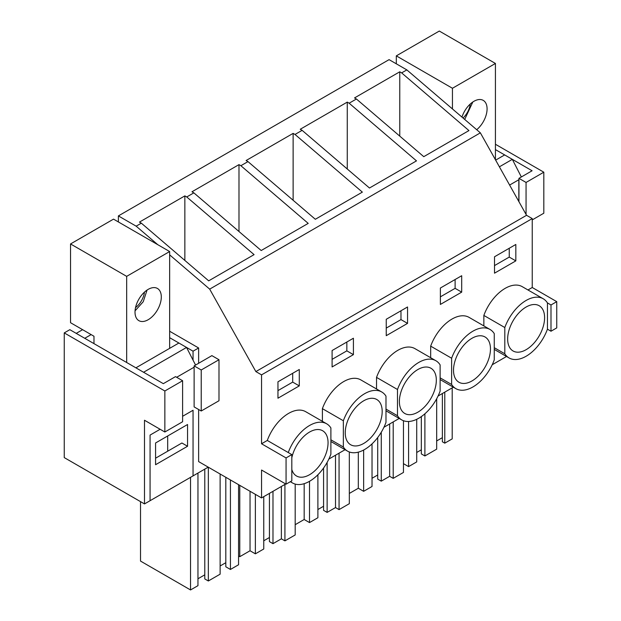 <?xml version="1.0" encoding="UTF-8"?>
<svg xmlns="http://www.w3.org/2000/svg" width="621" height="621" viewBox="0 0 621 621"><rect width="100%" height="100%" fill="white"/><g stroke="black" fill="none" stroke-linecap="round" stroke-linejoin="round"><path stroke-width="0.93" d="M494.254 347.69L504.811 353.784A34.163 19.725 120 0 0 509.049 357.937A34.163 19.725 120 0 0 547.443 329.169L547.443 302.916L550.998 304.973L550.998 331.226L556.75 327.904L556.75 301.651L550.998 304.973M547.443 329.169L550.998 331.226M527.966 289.968L532.236 287.5L556.75 301.651M547.443 302.916A34.163 19.725 120 0 0 543.212 298.763A34.163 19.725 120 0 0 504.811 327.531L504.811 353.784M517.27 314.746A26.121 15.083 120 0 0 513.062 350.974A26.121 15.083 120 0 0 534.984 341.954A26.121 15.083 120 0 0 539.191 305.726A26.121 15.083 120 0 0 517.27 314.746M532.236 287.5L532.236 218.584L526.554 215.301L480.367 132.847L406.84 69.894L389.08 59.639L118.386 215.914L118.386 221.945M506.534 356.485L492.212 364.752M453.346 387.194L438.077 396.004M399.21 418.445L383.941 427.264M345.066 449.705L328.851 459.066M285.707 483.976L261.55 497.926L261.55 470.027L286.064 484.178L286.064 457.925L261.55 443.774L261.55 374.867L255.868 371.583L209.681 289.13L169.649 254.858M483.852 325.909L483.852 315.429L504.811 327.531M543.212 298.763L522.253 286.669A34.163 19.725 120 0 0 483.852 315.429M532.236 218.584L261.55 374.867M290.581 481.57A34.163 19.725 120 0 0 292.499 482.959A34.163 19.725 120 0 0 330.892 454.199L330.892 427.947A34.163 19.725 120 0 0 326.654 423.794L305.695 411.692A34.163 19.725 120 0 0 267.302 440.452L261.55 443.774M277.96 381.799L277.96 398.208L299.275 385.897L299.275 369.495L277.96 381.799M494.51 256.776L494.51 273.178L515.826 260.874L515.826 244.464L494.51 256.776M430.671 357.719L430.671 346.138L451.63 358.239L451.63 384.492A34.163 19.725 120 0 0 455.861 388.645A34.163 19.725 120 0 0 494.254 359.877L494.254 333.624A34.163 19.725 120 0 0 490.023 329.472A34.163 19.725 120 0 0 451.63 358.239M490.023 329.472L469.065 317.37A34.163 19.725 120 0 0 430.671 346.138M322.392 421.333L322.392 408.649L343.351 420.751L343.351 447.004A34.163 19.725 120 0 0 347.589 451.157A34.163 19.725 120 0 0 385.983 422.389L385.983 396.136A34.163 19.725 120 0 0 381.744 391.983A34.163 19.725 120 0 0 343.351 420.751M381.744 391.983L360.785 379.881A34.163 19.725 120 0 0 322.392 408.649M353.411 354.645L332.095 366.949L332.095 350.539L353.411 338.235L353.411 354.645L346.844 350.849L346.844 342.031M440.374 288.028L440.374 304.437L461.69 292.134L461.69 275.724L440.374 288.028M376.528 388.971L376.528 377.389L397.487 389.491L397.487 415.744A34.163 19.725 120 0 0 401.725 419.897A34.163 19.725 120 0 0 440.118 391.137L440.118 364.884A34.163 19.725 120 0 0 435.888 360.731A34.163 19.725 120 0 0 397.487 389.491M435.888 360.731L414.929 348.629A34.163 19.725 120 0 0 376.528 377.389M386.239 319.287L407.547 306.976L407.547 323.386L386.239 335.689L386.239 319.287M198.627 409.503L198.627 461.597L261.55 497.926M208.221 467.132L193.053 475.896L193.053 410.264L182.613 416.287L193.053 410.264L193.053 475.896L144.491 503.926L144.491 420.246L164.852 432.006L164.852 390.989L182.613 380.727L175.51 376.629L163.323 383.662L69.831 329.681L64.25 332.903L164.852 390.989M518.83 179.733L518.83 201.515M198.627 363.277L198.627 347.977L193.053 351.191L193.053 360.141M150.072 500.712L150.072 435.08L160.125 429.274L150.072 435.08L150.072 500.712M144.491 503.926L64.25 457.599L64.25 332.903M406.84 69.894L401.64 72.89L399.769 71.803L354.537 97.916L356.415 99.003L349.142 103.202L347.263 102.116L347.263 169.005M347.263 102.116L300.246 129.261L302.124 130.348L295.006 134.454L293.128 133.375L246.102 160.521L247.981 161.607L240.87 165.714L238.992 164.627L191.967 191.78L193.845 192.859L186.735 196.966L184.856 195.887L139.469 222.085L141.347 223.172L136.154 226.168L118.386 215.914M480.367 132.847L209.681 289.13M401.64 72.89L468.948 130.581L423.763 156.671L356.415 99.003M349.142 103.202L416.489 160.87L369.472 188.016L302.124 130.348M295.006 134.454L362.353 192.122L315.328 219.275L247.981 161.607M240.87 165.714L308.218 223.381L261.193 250.527L193.845 192.859M186.735 196.966L254.082 254.633L208.695 280.839L141.347 223.172M157.773 244.682L136.154 226.168M526.554 215.301L255.868 371.583M515.826 260.874L509.251 257.078L509.251 248.26M509.251 257.078L494.51 265.594M495.426 144.258L543.817 172.196L526.057 182.45L518.954 178.343L532.088 170.759L495.426 149.599M543.817 172.196L543.817 213.213L532.236 219.896M399.769 71.803L399.769 136.123M518.954 178.343L518.954 201.732M526.057 182.45L526.057 214.416M436.679 398.752L436.679 449.154L424.888 455.961L424.888 413.796M436.679 440.949L442.362 437.665M444.776 392.138L444.776 443.161L442.362 441.772L442.362 393.528M444.776 443.161L452.204 438.876L452.204 387.846M408.579 421.488L408.579 466.604L403.464 463.654M408.579 466.604L416.714 461.908L416.714 419.307M416.714 452.476L421.333 449.814M424.888 455.961L421.333 453.912L421.333 416.59M381.263 432.255L381.263 481.151L377.708 479.094L377.708 437.518M381.263 481.151L389.646 476.307L389.646 423.964M393.202 421.915L393.202 478.356L389.646 476.307M393.202 478.356L403.464 472.434L403.464 420.72M349.328 493.431L358.317 488.246L358.317 452.15M358.317 488.246L363.642 491.32L363.642 450.031M363.642 491.32L372.026 486.484L372.026 443.891M372.026 478.279L377.708 474.995M461.69 292.134L455.115 288.338L455.115 279.52M455.115 288.338L440.374 296.846M440.118 377.847L451.63 384.492M463.134 345.998A26.121 15.083 120 0 0 458.927 382.233A26.121 15.083 120 0 0 480.848 373.213A26.121 15.083 120 0 0 485.055 336.986A26.121 15.083 120 0 0 463.134 345.998M327.127 462.412L327.127 512.403L323.572 510.353L323.572 468.032M327.127 512.403L335.511 507.567L335.511 455.224M339.058 453.175L339.058 509.616L335.511 507.567M339.058 509.616L349.328 503.685L349.328 451.972M295.192 524.691L304.174 519.498L304.174 483.681M304.174 519.498L309.506 522.579L309.506 481.306M309.506 522.579L317.89 517.735L317.89 474.77M317.89 509.53L323.572 506.255M407.547 323.386L400.98 319.59L400.98 310.772M400.98 319.59L386.239 328.105M385.983 409.099L397.487 415.744M293.128 133.375L293.128 200.265M408.998 377.257A26.121 15.083 120 0 0 404.791 413.485A26.121 15.083 120 0 0 426.705 404.473A26.121 15.083 120 0 0 430.912 368.237A26.121 15.083 120 0 0 408.998 377.257M272.984 491.32L272.984 543.662L269.436 541.613L269.436 493.369M272.984 543.662L281.367 538.818L281.367 486.476M284.923 484.427L284.923 540.868L281.367 538.818M284.923 540.868L295.192 534.945L295.192 484.085M238.565 555.989L239.776 556.688L239.776 485.35M239.776 556.688L250.038 550.757L250.038 491.281M250.038 550.757L255.371 553.831L255.371 494.355M255.371 553.831L263.754 548.995L263.754 496.653M263.754 540.79L269.436 537.507M346.844 350.849L332.095 359.357M330.892 439.808L343.351 447.004M238.992 164.627L238.992 231.517M354.855 408.517A26.121 15.083 120 0 0 350.655 444.745A26.121 15.083 120 0 0 372.569 435.725A26.121 15.083 120 0 0 376.776 399.497A26.121 15.083 120 0 0 354.855 408.517M169.649 331.241L198.627 347.977M218.988 359.73L211.885 355.631L194.125 365.885L194.125 406.902L201.227 411.001L218.988 400.747L218.988 359.73L201.227 369.984L201.227 411.001M267.302 440.452L291.816 454.603L286.064 457.925M193.053 351.191L169.649 337.684M286.064 484.178L291.816 480.856L291.816 454.603M194.125 365.885L201.227 369.984M326.654 423.794A34.163 19.725 120 0 0 288.26 452.554M299.275 385.897L292.701 382.109L292.701 373.283M292.701 382.109L277.96 390.617M184.856 195.887L184.856 260.424M182.613 380.727L182.613 421.752L164.852 432.006M291.816 469.492A26.121 15.083 120 0 0 296.512 475.997A26.121 15.083 120 0 0 318.433 466.984A26.121 15.083 120 0 0 322.641 430.749A26.121 15.083 120 0 0 300.719 439.769A26.121 15.083 120 0 0 291.816 457.77M140.517 501.636L140.517 561.073L190.538 589.95L197.959 585.665L197.959 473.055M204.783 574.836L197.959 578.772M220.129 474.009L220.129 574.177L208.338 580.984L204.783 578.935L204.783 469.119M208.338 580.984L208.338 467.202M225.811 562.696L220.129 565.972M238.565 484.652L238.565 564.761L230.43 569.465L225.811 566.794L225.811 477.293M230.43 569.465L230.43 479.955M190.538 589.95L190.538 477.347M495.426 159.737L495.426 63.458L439.303 31.05L396.314 55.867L396.314 63.816M495.651 160.133L504.663 154.924L512.325 159.349L499.393 166.816M521.345 176.962L512.325 159.349M495.426 63.458L452.445 88.267L452.445 108.939M452.445 88.267L396.314 55.867M461.97 117.097A18.591 10.736 -60 0 1 483.231 100.377A18.591 10.736 -60 0 1 487.081 108.885A18.591 10.736 -60 0 1 476.703 129.711M518.954 179.671L509.616 185.058M463.064 118.029A15.075 8.702 120 0 0 470.268 104.017M464.702 119.442L472.822 101.991M169.649 348.35L169.649 251.544L113.519 219.135L70.538 243.952L70.538 322.71L93.981 336.248L93.981 343.63M178.887 343.017L186.548 347.442L143.567 372.258L135.898 367.834L178.887 343.017M195.561 365.055L186.548 347.442M187.55 446.258L187.55 424.516L155.576 442.975L155.576 464.718L187.55 446.258L181.906 442.998L155.576 458.197M169.649 251.544L126.668 276.361L126.668 362.501M126.668 276.361L70.538 243.952M82.616 329.681L76.22 333.376L84.751 338.298L91.14 334.603M167.693 451.203L167.693 435.973M135.013 312.146A18.591 10.736 -60 0 1 143.125 293.438A18.591 10.736 -60 0 1 157.455 288.462A18.591 10.736 -60 0 1 161.305 296.97A18.591 10.736 -60 0 1 153.185 315.678A18.591 10.736 -60 0 1 138.863 320.653A18.591 10.736 -60 0 1 135.013 312.146M194.125 367.205L176.659 377.289M135.533 307.605A15.075 8.702 120 0 0 144.483 292.103M135.06 310.834L143.241 301.721L147.045 290.077M494.254 349.398L509.049 357.937M440.118 379.555L455.861 388.645M385.983 410.807L401.725 419.897M330.892 441.515L347.589 451.157M290.333 481.71L292.499 482.959"/></g></svg>
